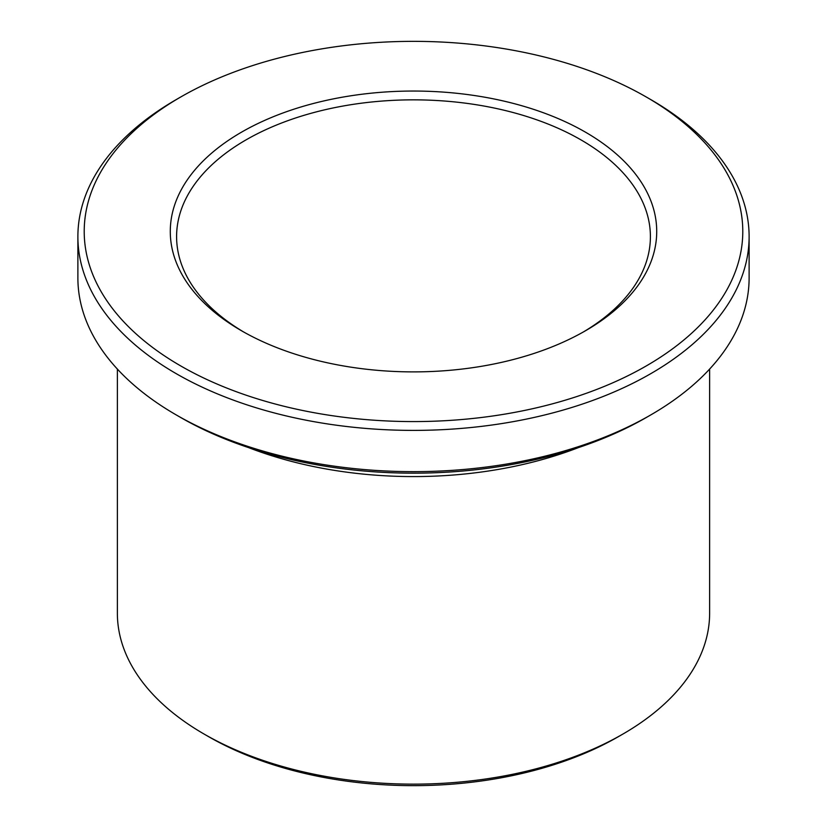 <?xml version="1.0" encoding="UTF-8"?>
<svg xmlns="http://www.w3.org/2000/svg" width="827" height="827" viewBox="0 0 827 827"><rect width="100%" height="100%" fill="white"/><g stroke="black" fill="none" stroke-linecap="round" stroke-linejoin="round"><path stroke-width="1.24" d="M243.779 332.051A236.904 136.775 180 0 1 176.596 236.625A236.904 136.775 180 0 1 322.84 110.26A236.904 136.775 180 0 1 581.019 139.908A236.904 136.775 180 0 1 650.404 236.625A236.904 136.775 180 0 1 583.221 332.051M650.818 99.612L646.352 97.038A329.291 190.117 180 0 1 646.352 97.038A329.291 190.117 180 0 1 646.342 365.896A329.291 190.117 180 0 1 180.658 365.896A329.291 190.117 180 0 1 180.648 97.038A329.291 190.117 180 0 1 646.342 97.038L650.818 99.612A335.617 193.766 180 0 1 749.117 236.625A335.617 193.766 180 0 1 413.5 430.391A335.617 193.766 180 0 1 77.883 236.625A335.617 193.766 180 0 1 176.182 99.612L180.648 97.038M749.117 236.625L749.117 277.893A335.617 193.766 180 0 1 650.818 414.896A335.617 193.766 180 0 1 176.182 414.896A335.617 193.766 180 0 1 77.883 277.893L77.883 236.625M650.818 414.896L646.352 417.48A329.291 190.117 180 0 1 180.648 417.48L176.182 414.896M709.628 369.069L709.628 613.169A296.128 170.972 180 0 1 622.896 734.066A296.128 170.972 180 0 1 204.104 734.066A296.128 170.972 180 0 1 117.372 613.169L117.372 369.069M622.896 734.066L618.431 736.64A289.812 167.323 180 0 1 208.569 736.64L204.104 734.066M585.485 132.175A243.221 140.425 180 0 1 585.485 330.759A243.221 140.425 180 0 1 241.515 330.759A243.221 140.425 180 0 1 241.515 132.175A243.221 140.425 180 0 1 585.485 132.175M578.652 447.521A296.128 170.972 180 0 1 248.348 447.521"/></g></svg>
